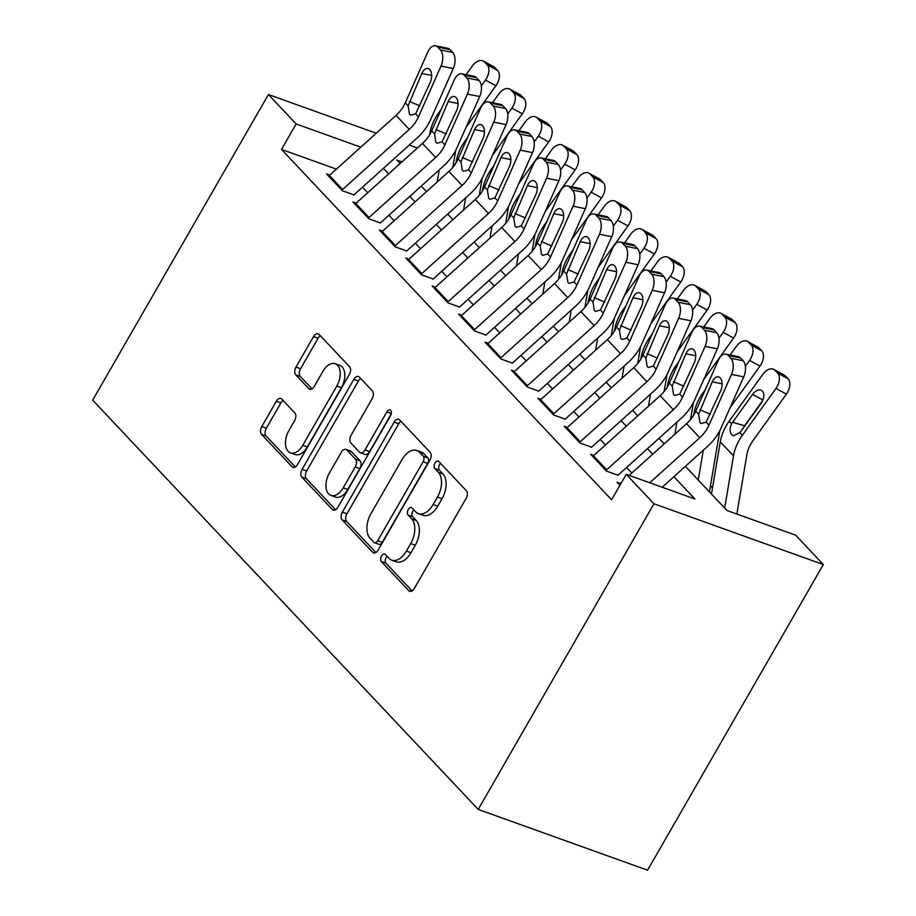 <?xml version="1.0" encoding="UTF-8"?>
<svg xmlns="http://www.w3.org/2000/svg" width="916" height="916" viewBox="0 0 916 916"><rect width="100%" height="100%" fill="white"/><g stroke="black" fill="none" stroke-linecap="round" stroke-linejoin="round"><path stroke-width="1.37" d="M381.514 556.058A4.156 2.462 -70.3 0 0 381.308 561.485L408.857 590.717A5.931 3.515 -70.3 0 0 409.727 591.301A5.931 3.515 -70.3 0 0 414.318 588.473L466.072 498.464A5.931 3.515 -70.3 0 0 466.358 490.713L438.81 461.481A4.156 2.462 -70.3 0 0 438.203 461.08A4.156 2.462 -70.3 0 0 434.986 463.061A4.156 2.462 -70.3 0 0 434.791 468.488L438.352 472.267A18.973 11.267 -70.3 0 1 437.447 497.067L433.131 504.567A18.973 11.267 -70.3 0 1 418.429 513.624A18.973 11.267 -70.3 0 1 415.635 511.769L412.074 507.979A4.156 2.462 -70.3 0 0 411.467 507.579A4.156 2.462 -70.3 0 0 408.25 509.559A4.156 2.462 -70.3 0 0 408.055 514.987L411.616 518.765A18.973 11.267 -70.3 0 1 410.712 543.577L406.395 551.077A18.973 11.267 -70.3 0 1 391.693 560.134A18.973 11.267 -70.3 0 1 388.899 558.268L385.338 554.489A4.156 2.462 -70.3 0 0 384.731 554.077A4.156 2.462 -70.3 0 0 381.514 556.058M387.125 556.39A4.156 2.462 -70.3 0 0 386.083 557.707A4.156 2.462 -70.3 0 0 385.888 563.134L412.074 590.923M440.607 463.382A4.156 2.462 -70.3 0 0 439.565 464.698A4.156 2.462 -70.3 0 0 439.371 470.126L442.932 473.916L438.352 472.267M413.86 509.88A4.156 2.462 -70.3 0 0 412.83 511.197A4.156 2.462 -70.3 0 0 412.624 516.624L416.196 520.414L411.616 518.765M281.762 399.055A5.931 3.515 -70.3 0 0 280.891 398.471A5.931 3.515 -70.3 0 0 276.3 401.3L261.781 426.547A5.931 3.515 -70.3 0 0 261.495 434.299L292.078 466.771A5.931 3.515 -70.3 0 0 292.948 467.355A5.931 3.515 -70.3 0 0 297.551 464.515L349.305 374.518A5.931 3.515 -70.3 0 0 349.58 366.766L318.997 334.306A5.931 3.515 -70.3 0 0 318.127 333.722A5.931 3.515 -70.3 0 0 313.535 336.55L295.994 367.053A5.931 3.515 -70.3 0 0 295.708 374.804L308.795 388.693A5.931 3.515 -70.3 0 0 309.665 389.277A5.931 3.515 -70.3 0 0 314.268 386.449L322.959 371.324A15.87 9.412 -70.3 0 1 335.256 363.755A15.87 9.412 -70.3 0 1 336.836 386.037L302.761 445.291A15.87 9.412 -70.3 0 1 290.464 452.859A15.87 9.412 -70.3 0 1 288.895 430.577L294.574 420.696A5.931 3.515 -70.3 0 0 294.849 412.944L281.762 399.055M336.401 169.139L281.51 149.434L296.154 123.969L268.422 94.531L92.676 400.166L478.221 809.423L647.578 870.2L823.324 564.565L795.603 535.127L726.938 510.487L685.363 466.358M281.51 149.434L611.59 499.815L626.235 474.351L653.967 503.777L478.221 809.423M342.389 512.124A5.931 3.515 -70.3 0 0 342.103 519.876L372.697 552.337A5.931 3.515 -70.3 0 0 373.568 552.92A5.931 3.515 -70.3 0 0 378.159 550.092L429.913 460.084A5.931 3.515 -70.3 0 0 430.199 452.332L399.605 419.871A5.931 3.515 -70.3 0 0 398.735 419.288A5.931 3.515 -70.3 0 0 394.143 422.116L342.389 512.124L346.969 513.761A5.931 3.515 -70.3 0 0 346.683 521.513L375.915 552.543M332.382 509.548L301.799 477.087A5.931 3.515 -70.3 0 1 302.085 469.335L353.839 379.339A5.931 3.515 -70.3 0 1 358.431 376.499A5.931 3.515 -70.3 0 1 359.301 377.083L372.388 390.983A5.931 3.515 -70.3 0 1 372.114 398.735L351.126 435.226A5.931 3.515 -70.3 0 0 350.839 442.978L359.519 452.195A5.931 3.515 -70.3 0 0 360.389 452.779A5.931 3.515 -70.3 0 0 364.992 449.951L386.838 411.948A4.156 2.462 -70.3 0 1 390.056 409.967A4.156 2.462 -70.3 0 1 390.468 415.807L337.855 507.304A5.931 3.515 -70.3 0 1 333.264 510.132A5.931 3.515 -70.3 0 1 332.382 509.548L334.306 510.235M620.247 483.442L617.052 482.297L619.914 485.343M593.843 455.412L590.648 454.267L606.495 471.087L617.934 475.186M567.439 427.383L564.233 426.238L580.08 443.058L591.53 447.157M541.024 399.353L537.829 398.208L553.676 415.017L565.115 419.127M514.62 371.324L511.426 370.179L527.273 386.987L538.711 391.098M488.217 343.294L485.022 342.137L500.857 358.957L512.307 363.068M461.813 315.264L458.607 314.108L474.454 330.928L485.892 335.038M435.398 287.223L432.203 286.078L448.05 302.898L459.489 307.009M408.994 259.194L405.799 258.049L421.635 274.869L433.085 278.979M382.59 231.164L379.384 230.019L395.231 246.839L406.681 250.95M356.175 203.134L352.981 201.989L368.827 218.809L380.266 222.909M631.811 473.034L626.59 467.492M605.396 445.004L600.175 439.462M578.992 416.975L573.771 411.433M552.588 388.945L547.367 383.403M526.173 360.915L520.964 355.374M499.77 332.874L494.548 327.344M473.366 304.845L468.145 299.314M446.962 276.815L441.741 271.273M420.547 248.786L415.326 243.244M394.143 220.756L388.922 215.214M367.74 192.726L362.518 187.185M353.862 194.879L342.424 190.78L326.577 173.96L329.771 175.105M712.499 487.93L710.472 485.789M417.387 147.991L409.257 145.072M376.258 133.232L268.422 94.531M360.79 147.167L296.154 123.969M626.235 474.351L694.9 498.991L673.901 476.698M652.707 454.199L647.486 448.668M626.304 426.169L621.082 420.639M599.888 398.139L594.679 392.598M573.485 370.11L568.264 364.568M547.081 342.08L541.86 336.538M520.677 314.051L515.456 308.509M494.262 286.021L489.041 280.479M467.858 257.991L462.637 252.45M441.455 229.962L436.234 224.42M415.04 201.932L409.83 196.39M388.636 173.903L383.415 168.361M653.967 503.777L823.324 564.565M401.929 161.926L396.857 160.105L400.109 163.563M421.291 186.051L426.512 191.593M447.706 214.081L452.928 219.622M474.11 242.11L479.331 247.652M500.514 270.14L505.735 275.682M526.929 298.181L532.139 303.711M553.333 326.21L558.554 331.752M579.736 354.24L584.958 359.782M606.152 382.27L611.361 387.811M632.555 410.299L637.776 415.841M658.959 438.329L664.18 443.871M391.693 560.134L396.273 561.771A18.973 11.267 -70.3 0 0 410.975 552.714L406.395 551.077M416.196 520.414A18.973 11.267 -70.3 0 1 415.28 545.215L410.975 552.714M418.429 513.624L423.009 515.273A18.973 11.267 -70.3 0 0 437.711 506.216L433.131 504.567M442.932 473.916A18.973 11.267 -70.3 0 1 442.027 498.716L437.711 506.216M400.968 421.314A5.931 3.515 -70.3 0 0 398.723 423.765L346.969 513.761M373.865 542.306A4.156 2.462 -70.3 0 0 374.472 542.719A4.156 2.462 -70.3 0 0 377.69 540.738L423.123 461.733A4.156 2.462 -70.3 0 0 423.318 456.305L419.562 452.321A18.973 11.267 -70.3 0 0 416.769 450.454A18.973 11.267 -70.3 0 0 402.067 459.511L371.014 513.521A18.973 11.267 -70.3 0 0 370.11 538.322L373.865 542.306M374.472 542.719L379.052 544.356A4.156 2.462 -70.3 0 0 382.27 542.375L377.69 540.738M416.769 450.454L421.349 452.103A18.973 11.267 -70.3 0 1 424.142 453.958L427.898 457.954A4.156 2.462 -70.3 0 1 427.703 463.382L382.27 542.375M335.611 509.754L306.379 478.725L301.799 477.087M360.664 378.526A5.931 3.515 -70.3 0 0 358.419 380.976L306.665 470.973A5.931 3.515 -70.3 0 0 306.379 478.725M360.389 452.779L364.969 454.428A5.931 3.515 -70.3 0 0 369.572 451.599L391.189 413.998M329.348 473.103A15.87 9.412 -70.3 0 0 330.916 495.396A15.87 9.412 -70.3 0 0 343.214 487.827L355.213 466.954A5.931 3.515 -70.3 0 0 355.5 459.202L346.809 449.985A5.931 3.515 -70.3 0 0 345.939 449.401A5.931 3.515 -70.3 0 0 341.347 452.229L329.348 473.103M330.916 495.396L335.496 497.045A15.87 9.412 -70.3 0 0 347.782 489.465L343.214 487.827M345.939 449.401L350.519 451.038A5.931 3.515 -70.3 0 1 351.389 451.622L360.08 460.84A5.931 3.515 -70.3 0 1 359.793 468.591L347.782 489.465M290.464 452.859L295.044 454.508A15.87 9.412 -70.3 0 0 307.341 446.939L302.761 445.291M335.256 363.755L339.836 365.392A15.87 9.412 -70.3 0 1 341.405 387.686L307.341 446.939M320.36 335.737A5.931 3.515 -70.3 0 0 318.104 338.187L300.574 368.69A5.931 3.515 -70.3 0 0 300.288 376.442L312.024 388.899M283.124 400.487A5.931 3.515 -70.3 0 0 280.88 402.948L266.35 428.196A5.931 3.515 -70.3 0 0 266.075 435.947L295.307 466.977M736.842 514.048L746.895 454.657A30.205 23.278 -43.3 0 1 752.815 440.894L786.397 394.098L775.967 388.43A12.08 7.465 -61.5 0 0 777.65 373.133L788.081 378.8A12.08 7.465 118.5 0 1 786.397 394.098M724.659 508.071L733.498 455.87A45.319 34.911 -43.3 0 1 742.384 435.226L775.967 388.43M711.457 494.056L720.285 441.856A45.319 34.911 -43.3 0 1 729.182 421.211L762.765 374.415A12.08 7.465 -61.5 0 1 773.814 369.4L784.245 375.079A12.08 7.465 118.5 0 1 785.436 375.995L788.081 378.8M762.902 399.983L752.608 394.395A9.664 5.977 118.5 0 1 761.459 390.388A9.664 5.977 118.5 0 1 762.41 391.121A9.664 5.977 118.5 0 1 761.059 403.361L739.933 432.615L733.315 435.787L731.724 434.791C729.56 432.089 729.525 428.425 731.632 423.81L732.605 422.265L744.571 425.803L762.604 400.67M785.436 375.995L775.005 370.327L777.65 373.133M775.005 370.327A12.08 7.465 -61.5 0 0 773.814 369.4M752.608 394.395L732.605 422.265M744.571 425.803L743.002 428.528M619.113 484.484A21.148 16.293 -43.3 0 1 619.857 483.797L621.827 482.022M629.178 475.404L686.542 423.719A30.205 23.278 136.7 0 0 695.771 411.147L718.281 360.377A12.08 6.767 -78.6 0 1 725.953 354.137A12.08 6.767 -78.6 0 1 728.22 355.465L730.865 358.27L743.139 360.744L740.494 357.938L728.22 355.465M662.176 487.243L707.404 446.504A45.319 34.911 136.7 0 0 721.247 427.635L743.758 376.865L731.483 374.392A12.08 6.767 -78.6 0 0 730.865 358.27M649.742 482.789L699.744 437.733A30.205 23.278 136.7 0 0 708.973 425.161L731.483 374.392M743.139 360.744A12.08 6.767 101.4 0 1 743.758 376.865M725.953 354.137L738.227 356.61A12.08 6.767 101.4 0 1 740.494 357.938M698.61 414.158L712.259 381.835A9.664 5.404 101.4 0 1 718.396 376.842A9.664 5.404 101.4 0 1 720.216 377.907A9.664 5.404 101.4 0 1 720.709 390.8L706.122 422.139L701.221 423.524L699.973 422.642L698.61 414.158L695.771 411.147M709.442 491.915L719.816 430.6M730.029 407.815L759.994 366.068L749.563 360.4A12.08 7.465 -61.5 0 0 751.235 345.103L761.677 350.771A12.08 7.465 118.5 0 1 759.994 366.068M745.372 366.228L749.563 360.4M698.255 480.041L703.305 450.203M693.652 415.177L693.881 413.814A45.319 34.911 -43.3 0 1 702.767 393.17L705.297 389.666M730.178 354.996L736.361 346.385A12.08 7.465 -61.5 0 1 747.41 341.37L757.841 347.05A12.08 7.465 118.5 0 1 759.032 347.965L761.677 350.771M759.032 347.965L748.601 342.298L751.235 345.103M748.601 342.298A12.08 7.465 -61.5 0 0 747.41 341.37M690.527 419.562L693.401 402.571M703.625 379.785L733.59 338.038L723.159 332.371A12.08 7.465 -61.5 0 0 724.831 317.073L735.262 322.741A12.08 7.465 118.5 0 1 733.59 338.038M718.968 338.199L723.159 332.371M674.852 434.253L676.901 422.173M667.249 387.147L667.478 385.785A45.319 34.911 -43.3 0 1 676.363 365.14L678.882 361.637M703.774 326.966L709.946 318.356A12.08 7.465 -61.5 0 1 721.007 313.341L731.437 319.008A12.08 7.465 118.5 0 1 732.628 319.936L735.262 322.741M732.628 319.936L722.186 314.268L724.831 317.073M722.186 314.268A12.08 7.465 -61.5 0 0 721.007 313.341M664.123 391.533L666.997 374.541M677.21 351.755L707.186 310.009L696.744 304.341A12.08 7.465 -61.5 0 0 698.427 289.032L708.858 294.712A12.08 7.465 118.5 0 1 707.186 310.009M692.565 310.169L696.744 304.341M648.448 406.223L650.486 394.143M640.845 359.106L641.074 357.755A45.319 34.911 -43.3 0 1 649.959 337.111L652.478 333.596M677.371 298.925L683.542 290.326A12.08 7.465 -61.5 0 1 694.591 285.311L705.034 290.979A12.08 7.465 118.5 0 1 706.225 291.906L708.858 294.712M706.225 291.906L695.782 286.239L698.427 289.032M695.782 286.239A12.08 7.465 -61.5 0 0 694.591 285.311M637.719 363.503L640.593 346.511M650.807 323.726L680.771 281.979L670.34 276.311A12.08 7.465 -61.5 0 0 672.012 261.003L682.454 266.682A12.08 7.465 118.5 0 1 680.771 281.979M666.15 282.139L670.34 276.311M622.033 378.194L624.082 366.114M614.43 331.077L614.659 329.726A45.319 34.911 -43.3 0 1 623.544 309.081L626.075 305.566M650.955 270.896L657.138 262.297A12.08 7.465 -61.5 0 1 668.188 257.281L678.619 262.949A12.08 7.465 118.5 0 1 679.809 263.877L682.454 266.682M679.809 263.877L669.378 258.209L672.012 261.003M669.378 258.209A12.08 7.465 -61.5 0 0 668.188 257.281M592.709 456.454A21.148 16.293 -43.3 0 1 593.453 455.767L660.138 395.689A30.205 23.278 136.7 0 0 669.356 383.106L691.866 332.348A12.08 6.767 -78.6 0 1 699.549 326.107A12.08 6.767 -78.6 0 1 701.816 327.436L704.461 330.241L716.724 332.714L714.091 329.909L701.816 327.436M617.808 475.393L681 418.475A45.319 34.911 136.7 0 0 694.832 399.605L717.342 348.836L705.08 346.363A12.08 6.767 -78.6 0 0 704.461 330.241M605.911 470.469A21.148 16.293 -43.3 0 1 606.655 469.782L673.34 409.704A30.205 23.278 136.7 0 0 682.569 397.132L705.08 346.363M716.724 332.714A12.08 6.767 101.4 0 1 717.342 348.836M699.549 326.107L711.812 328.581A12.08 6.767 101.4 0 1 714.091 329.909M672.207 386.128L685.855 353.805A9.664 5.404 101.4 0 1 691.992 348.813A9.664 5.404 101.4 0 1 693.813 349.878A9.664 5.404 101.4 0 1 694.305 362.77L679.718 394.109L674.806 395.483L673.569 394.613L672.207 386.128L669.356 383.106M566.306 428.425A21.148 16.293 -43.3 0 1 567.05 427.738L633.735 367.66A30.205 23.278 136.7 0 0 642.952 355.076L665.463 304.318A12.08 6.767 -78.6 0 1 673.134 298.078A12.08 6.767 -78.6 0 1 675.413 299.406L678.046 302.2L690.321 304.685L687.687 301.879L675.413 299.406M591.404 447.363L654.597 390.445A45.319 34.911 136.7 0 0 668.428 371.575L690.939 320.806L678.664 318.333A12.08 6.767 -78.6 0 0 678.046 302.2M579.507 442.439A21.148 16.293 -43.3 0 1 580.252 441.752L646.936 381.674A30.205 23.278 136.7 0 0 656.154 369.091L678.664 318.333M690.321 304.685A12.08 6.767 101.4 0 1 690.939 320.806M673.134 298.078L685.408 300.551A12.08 6.767 101.4 0 1 687.687 301.879M645.803 358.099L659.44 325.775A9.664 5.404 101.4 0 1 665.588 320.783A9.664 5.404 101.4 0 1 667.398 321.837A9.664 5.404 101.4 0 1 667.89 334.741L653.314 366.079L648.402 367.453L647.154 366.583L645.803 358.099L642.952 355.076M539.902 400.395A21.148 16.293 -43.3 0 1 540.635 399.697L607.319 339.63A30.205 23.278 136.7 0 0 616.548 327.046L639.059 276.288A12.08 6.767 -78.6 0 1 646.73 270.048A12.08 6.767 -78.6 0 1 649.009 271.376L651.642 274.17L663.917 276.655L661.272 273.85L649.009 271.376M565 419.333L628.193 362.415A45.319 34.911 136.7 0 0 642.024 343.546L664.535 292.776L652.261 290.303A12.08 6.767 -78.6 0 0 651.642 274.17M553.104 414.41A21.148 16.293 -43.3 0 1 553.848 413.723L620.533 353.645A30.205 23.278 136.7 0 0 629.75 341.061L652.261 290.303M663.917 276.655A12.08 6.767 101.4 0 1 664.535 292.776M646.73 270.048L659.005 272.521A12.08 6.767 101.4 0 1 661.272 273.85M619.388 330.069L633.036 297.746A9.664 5.404 101.4 0 1 639.173 292.754A9.664 5.404 101.4 0 1 640.994 293.807A9.664 5.404 101.4 0 1 641.486 306.711L626.91 338.05L621.998 339.424L620.75 338.554L619.388 330.069L616.548 327.046M513.487 372.365A21.148 16.293 -43.3 0 1 514.231 371.667L580.916 311.6A30.205 23.278 136.7 0 0 590.144 299.017L612.655 248.259A12.08 6.767 -78.6 0 1 620.327 242.019A12.08 6.767 -78.6 0 1 622.594 243.335L625.239 246.141L637.513 248.625L634.868 245.82L622.594 243.335M538.597 391.304L601.778 334.386A45.319 34.911 136.7 0 0 615.609 315.516L638.12 264.747L625.857 262.274A12.08 6.767 -78.6 0 0 625.239 246.141M526.689 386.38A21.148 16.293 -43.3 0 1 527.433 385.682L594.118 325.615A30.205 23.278 136.7 0 0 603.346 313.032L625.857 262.274M637.513 248.625A12.08 6.767 101.4 0 1 638.12 264.747M620.327 242.019L632.59 244.492A12.08 6.767 101.4 0 1 634.868 245.82M592.984 302.04L606.632 269.716A9.664 5.404 101.4 0 1 612.77 264.724A9.664 5.404 101.4 0 1 614.59 265.777A9.664 5.404 101.4 0 1 615.083 278.682L600.495 310.02L595.595 311.394L594.347 310.513L592.984 302.04L590.144 299.017M611.304 335.474L614.178 318.482M624.403 295.696L654.368 253.95L643.937 248.282A12.08 7.465 -61.5 0 0 645.608 232.973L656.051 238.641A12.08 7.465 118.5 0 1 654.368 253.95M639.746 254.11L643.937 248.282M595.629 350.164L597.679 338.084M588.026 303.047L588.255 301.696A45.319 34.911 -43.3 0 1 597.14 281.052L599.659 277.537M624.552 242.866L630.723 234.267A12.08 7.465 -61.5 0 1 641.784 229.252L652.215 234.92A12.08 7.465 118.5 0 1 653.406 235.847L656.051 238.641M653.406 235.847L642.975 230.168L645.608 232.973M642.975 230.168A12.08 7.465 -61.5 0 0 641.784 229.252M487.083 344.336A21.148 16.293 -43.3 0 1 487.827 343.637L554.512 283.571A30.205 23.278 136.7 0 0 563.729 270.987L586.24 220.218A12.08 6.767 -78.6 0 1 593.912 213.989A12.08 6.767 -78.6 0 1 596.19 215.306L598.835 218.111L611.098 220.596L608.464 217.79L596.19 215.306M512.181 363.274L575.374 306.345A45.319 34.911 136.7 0 0 589.206 287.487L611.716 236.717L599.442 234.233A12.08 6.767 -78.6 0 0 598.835 218.111M500.285 358.351A21.148 16.293 -43.3 0 1 501.029 357.652L567.714 297.585A30.205 23.278 136.7 0 0 576.931 285.002L599.442 234.233M611.098 220.596A12.08 6.767 101.4 0 1 611.716 236.717M593.912 213.989L606.186 216.462A12.08 6.767 101.4 0 1 608.464 217.79M566.58 274.01L580.229 241.675A9.664 5.404 101.4 0 1 586.366 236.694A9.664 5.404 101.4 0 1 588.175 237.748A9.664 5.404 101.4 0 1 588.679 250.652L574.092 281.979L569.18 283.365L567.931 282.483L566.58 274.01L563.729 270.987M584.9 307.444L587.774 290.452M597.999 267.667L627.964 225.92L617.521 220.252A12.08 7.465 -61.5 0 0 619.205 204.944L629.635 210.611A12.08 7.465 118.5 0 1 627.964 225.92M613.342 226.08L617.521 220.252M569.225 322.134L571.263 310.055M561.623 275.018L561.851 273.666A45.319 34.911 -43.3 0 1 570.737 253.022L573.256 249.507M598.148 214.836L604.32 206.226A12.08 7.465 -61.5 0 1 615.369 201.222L625.811 206.89A12.08 7.465 118.5 0 1 627.002 207.817L629.635 210.611M627.002 207.817L616.56 202.138L619.205 204.944M616.56 202.138A12.08 7.465 -61.5 0 0 615.369 201.222M460.679 316.306A21.148 16.293 -43.3 0 1 461.424 315.608L528.108 255.541A30.205 23.278 136.7 0 0 537.326 242.958L559.836 192.188A12.08 6.767 -78.6 0 1 567.508 185.948A12.08 6.767 -78.6 0 1 569.786 187.276L572.42 190.081L584.694 192.555L582.049 189.761L569.786 187.276M485.778 335.245L548.97 278.315A45.319 34.911 136.7 0 0 562.802 259.446L585.313 208.688L573.038 206.203A12.08 6.767 -78.6 0 0 572.42 190.081M473.881 330.321A21.148 16.293 -43.3 0 1 474.625 329.623L541.31 269.556A30.205 23.278 136.7 0 0 550.527 256.972L573.038 206.203M584.694 192.555A12.08 6.767 101.4 0 1 585.313 208.688M567.508 185.948L579.782 188.433A12.08 6.767 101.4 0 1 582.049 189.761M540.165 245.98L553.814 213.646A9.664 5.404 101.4 0 1 559.951 208.653A9.664 5.404 101.4 0 1 561.771 209.718A9.664 5.404 101.4 0 1 562.264 222.622L547.688 253.95L542.776 255.335L541.528 254.453L540.165 245.98L537.326 242.958M558.497 279.403L561.371 262.423M571.584 239.637L601.549 197.89L591.118 192.211A12.08 7.465 -61.5 0 0 592.801 176.914L603.232 182.582A12.08 7.465 118.5 0 1 601.549 197.89M586.927 198.051L591.118 192.211M542.81 294.105L544.86 282.014M535.207 246.988L535.436 245.637A45.319 34.911 -43.3 0 1 544.333 224.993L546.852 221.477M571.733 186.807L577.916 178.196A12.08 7.465 -61.5 0 1 588.965 173.193L599.396 178.86A12.08 7.465 118.5 0 1 600.587 179.776L603.232 182.582M600.587 179.776L590.156 174.109L592.801 176.914M590.156 174.109A12.08 7.465 -61.5 0 0 588.965 173.193M434.264 288.277A21.148 16.293 -43.3 0 1 435.008 287.578L501.693 227.511A30.205 23.278 136.7 0 0 510.922 214.928L533.433 164.159A12.08 6.767 -78.6 0 1 541.104 157.918A12.08 6.767 -78.6 0 1 543.371 159.247L546.016 162.052L558.291 164.525L555.646 161.731L543.371 159.247M459.374 307.215L522.555 250.286A45.319 34.911 136.7 0 0 536.398 231.416L558.909 180.658L546.634 178.173A12.08 6.767 -78.6 0 0 546.016 162.052M447.477 302.291A21.148 16.293 -43.3 0 1 448.21 301.593L514.895 241.526A30.205 23.278 136.7 0 0 524.124 228.943L546.634 178.173M558.291 164.525A12.08 6.767 101.4 0 1 558.909 180.658M541.104 157.918L553.379 160.403A12.08 6.767 101.4 0 1 555.646 161.731M513.761 217.951L527.41 185.616A9.664 5.404 101.4 0 1 533.547 180.624A9.664 5.404 101.4 0 1 535.368 181.689A9.664 5.404 101.4 0 1 535.86 194.593L521.273 225.92L516.372 227.305L515.124 226.424L513.761 217.951L510.922 214.928M532.093 251.373L534.967 234.393M545.18 211.607L575.145 169.861L564.714 164.182A12.08 7.465 -61.5 0 0 566.386 148.884L576.828 154.552A12.08 7.465 118.5 0 1 575.145 169.861M560.523 170.021L564.714 164.182M516.406 266.075L518.456 253.984M508.804 218.958L509.033 217.607A45.319 34.911 -43.3 0 1 517.918 196.963L520.448 193.448M545.329 158.777L551.512 150.167A12.08 7.465 -61.5 0 1 562.561 145.163L572.992 150.831A12.08 7.465 118.5 0 1 574.183 151.747L576.828 154.552M574.183 151.747L563.752 146.079L566.386 148.884M563.752 146.079A12.08 7.465 -61.5 0 0 562.561 145.163M407.86 260.247A21.148 16.293 -43.3 0 1 408.605 259.549L475.29 199.47A30.205 23.278 136.7 0 0 484.507 186.898L507.017 136.129A12.08 6.767 -78.6 0 1 514.7 129.889A12.08 6.767 -78.6 0 1 516.967 131.217L519.612 134.022L531.875 136.495L529.242 133.69L516.967 131.217M432.959 279.185L496.151 222.256A45.319 34.911 136.7 0 0 509.983 203.386L532.494 152.629L520.231 150.144A12.08 6.767 -78.6 0 0 519.612 134.022M421.062 274.262A21.148 16.293 -43.3 0 1 421.807 273.563L488.491 213.485A30.205 23.278 136.7 0 0 497.72 200.913L520.231 150.144M531.875 136.495A12.08 6.767 101.4 0 1 532.494 152.629M514.7 129.889L526.963 132.373A12.08 6.767 101.4 0 1 529.242 133.69M487.358 189.921L501.006 157.586A9.664 5.404 101.4 0 1 507.143 152.594A9.664 5.404 101.4 0 1 508.964 153.659A9.664 5.404 101.4 0 1 509.456 166.563L494.869 197.89L489.957 199.276L488.72 198.394L487.358 189.921L484.507 186.898M505.678 223.344L508.552 206.352M518.777 183.566L548.741 141.831L538.299 136.152A12.08 7.465 -61.5 0 0 539.982 120.855L550.413 126.523A12.08 7.465 118.5 0 1 548.741 141.831M534.12 141.991L538.299 136.152M490.003 238.046L492.041 225.954M482.4 190.929L482.629 189.578A45.319 34.911 -43.3 0 1 491.514 168.933L494.033 165.418M518.925 130.748L525.097 122.137A12.08 7.465 -61.5 0 1 536.146 117.133L546.589 122.801A12.08 7.465 118.5 0 1 547.779 123.717L550.413 126.523M547.779 123.717L537.337 118.049L539.982 120.855M537.337 118.049A12.08 7.465 -61.5 0 0 536.146 117.133M381.457 232.217A21.148 16.293 -43.3 0 1 382.201 231.519L448.886 171.441A30.205 23.278 136.7 0 0 458.103 158.869L480.614 108.099A12.08 6.767 -78.6 0 1 488.285 101.859A12.08 6.767 -78.6 0 1 490.564 103.187L493.197 105.993L505.472 108.466L502.827 105.661L490.564 103.187M406.555 251.156L469.748 194.226A45.319 34.911 136.7 0 0 483.579 175.357L506.09 124.599L493.816 122.114A12.08 6.767 -78.6 0 0 493.197 105.993M394.659 246.232A21.148 16.293 -43.3 0 1 395.403 245.534L462.088 185.456A30.205 23.278 136.7 0 0 471.305 172.884L493.816 122.114M505.472 108.466A12.08 6.767 101.4 0 1 506.09 124.599M488.285 101.859L500.56 104.344A12.08 6.767 101.4 0 1 502.827 105.661M460.954 161.88L474.591 129.557A9.664 5.404 101.4 0 1 480.74 124.565A9.664 5.404 101.4 0 1 482.549 125.629A9.664 5.404 101.4 0 1 483.041 138.522L468.465 169.861L463.553 171.246L462.305 170.365L460.954 161.88L458.103 158.869M479.274 195.314L482.148 178.322M492.361 155.537L522.338 113.79L511.895 108.122A12.08 7.465 -61.5 0 0 513.578 92.825L524.009 98.493A12.08 7.465 118.5 0 1 522.338 113.79M507.716 113.95L511.895 108.122M463.599 210.016L465.637 197.925M455.996 162.899L456.225 161.548A45.319 34.911 -43.3 0 1 465.11 140.904L467.629 137.389M492.51 102.718L498.693 94.108A12.08 7.465 -61.5 0 1 509.743 89.092L520.185 94.772A12.08 7.465 118.5 0 1 521.364 95.688L524.009 98.493M521.364 95.688L510.933 90.02L513.578 92.825M510.933 90.02A12.08 7.465 -61.5 0 0 509.743 89.092M355.053 204.176A21.148 16.293 -43.3 0 1 355.786 203.489L422.471 143.411A30.205 23.278 136.7 0 0 431.699 130.839L454.21 80.07A12.08 6.767 -78.6 0 1 461.882 73.83A12.08 6.767 -78.6 0 1 464.149 75.158L466.794 77.963L479.068 80.436L476.423 77.631L464.149 75.158M380.151 223.126L443.333 166.197A45.319 34.911 136.7 0 0 457.176 147.327L479.686 96.558L467.412 94.085A12.08 6.767 -78.6 0 0 466.794 77.963M368.255 218.203A21.148 16.293 -43.3 0 1 368.999 217.504L435.684 157.426A30.205 23.278 136.7 0 0 444.901 144.854L467.412 94.085M479.068 80.436A12.08 6.767 101.4 0 1 479.686 96.558M461.882 73.83L474.156 76.314A12.08 6.767 101.4 0 1 476.423 77.631M434.539 133.851L448.187 101.527A9.664 5.404 101.4 0 1 454.325 96.535A9.664 5.404 101.4 0 1 456.145 97.6A9.664 5.404 101.4 0 1 456.637 110.493L442.062 141.831L437.15 143.217L435.901 142.335L434.539 133.851L431.699 130.839M452.87 167.285L455.744 150.293M465.958 127.507L495.922 85.761L485.491 80.093A12.08 7.465 -61.5 0 0 487.163 64.796L497.606 70.463A12.08 7.465 118.5 0 1 495.922 85.761M481.301 85.921L485.491 80.093M437.184 181.975L439.233 169.895M429.581 134.87L429.81 133.507A45.319 34.911 -43.3 0 1 438.695 112.874L441.226 109.359M466.107 74.688L472.29 66.078A12.08 7.465 -61.5 0 1 483.339 61.063L493.77 66.742A12.08 7.465 118.5 0 1 494.961 67.658L497.606 70.463M494.961 67.658L484.53 61.99L487.163 64.796M484.53 61.99A12.08 7.465 -61.5 0 0 483.339 61.063M328.638 176.147A21.148 16.293 -43.3 0 1 329.382 175.46L396.067 115.382A30.205 23.278 136.7 0 0 405.296 102.81L427.806 52.04A12.08 6.767 -78.6 0 1 435.478 45.8A12.08 6.767 -78.6 0 1 437.745 47.128L440.39 49.933L452.653 52.407L450.019 49.601L437.745 47.128M353.748 195.085L416.929 138.167A45.319 34.911 136.7 0 0 430.76 119.298L453.271 68.528L441.008 66.055A12.08 6.767 -78.6 0 0 440.39 49.933M341.84 190.162A21.148 16.293 -43.3 0 1 342.584 189.475L409.269 129.396A30.205 23.278 136.7 0 0 418.498 116.824L441.008 66.055M452.653 52.407A12.08 6.767 101.4 0 1 453.271 68.528M435.478 45.8L447.741 48.273A12.08 6.767 101.4 0 1 450.019 49.601M408.135 105.821L421.784 73.498A9.664 5.404 101.4 0 1 427.921 68.505A9.664 5.404 101.4 0 1 429.741 69.57A9.664 5.404 101.4 0 1 430.234 82.463L415.646 113.802L410.734 115.176L409.498 114.305L408.135 105.821L405.296 102.81M385.888 563.134L381.308 561.485M439.371 470.126L434.791 468.488M412.624 516.624L408.055 514.987M415.28 545.215L410.712 543.577M442.027 498.716L437.447 497.067M410.769 591.404L408.857 590.717M398.723 423.765L394.143 422.116M374.61 553.024L372.697 552.337M346.683 521.513L342.103 519.876M427.703 463.382L423.123 461.733M427.898 457.954L423.318 456.305M424.142 453.958L419.562 452.321M306.665 470.973L302.085 469.335M358.419 380.976L353.839 379.339M369.572 451.599L364.992 449.951M391.281 413.54L386.838 411.948M359.793 468.591L355.213 466.954M360.08 460.84L355.5 459.202M351.389 451.622L346.809 449.985M341.405 387.686L336.836 386.037M310.719 389.38L308.795 388.693M300.288 376.442L295.708 374.804M300.574 368.69L295.994 367.053M318.104 338.187L313.535 336.55M293.99 467.458L292.078 466.771M266.075 435.947L261.495 434.299M266.35 428.196L261.781 426.547M280.88 402.948L276.3 401.3M729.182 421.211L731.632 423.81M720.285 441.856L733.498 455.87M739.933 432.615L742.384 435.226M708.973 425.161L706.122 422.139M699.744 437.733L686.542 423.719M620.453 484.415L619.857 483.797M722.117 383.827L712.259 381.835M699.881 409.761L710.324 414.215M702.767 393.17L703.431 393.869M676.363 365.14L677.016 365.839M649.959 337.111L650.612 337.809M623.544 309.081L624.208 309.78M682.569 397.132L679.718 394.109M673.34 409.704L660.138 395.689M606.655 469.782L593.453 455.767M695.713 355.797L685.855 353.805M673.466 381.72L683.92 386.186M656.154 369.091L653.314 366.079M646.936 381.674L633.735 367.66M580.252 441.752L567.05 427.738M669.31 327.768L659.44 325.775M647.062 353.69L657.516 358.156M629.75 341.061L626.91 338.05M620.533 353.645L607.319 339.63M553.848 413.723L540.635 399.697M642.895 299.738L633.036 297.746M620.659 325.661L631.113 330.126M603.346 313.032L600.495 310.02M594.118 325.615L580.916 311.6M527.433 385.682L514.231 371.667M616.491 271.697L606.632 269.716M594.244 297.631L604.697 302.097M597.14 281.052L597.793 281.75M576.931 285.002L574.092 281.979M567.714 297.585L554.512 283.571M501.029 357.652L487.827 343.637M590.087 243.667L580.229 241.675M567.84 269.602L578.294 274.067M570.737 253.022L571.389 253.721M550.527 256.972L547.688 253.95M541.31 269.556L528.108 255.541M474.625 329.623L461.424 315.608M563.672 215.638L553.814 213.646M541.436 241.572L551.89 246.026M544.333 224.993L544.986 225.691M524.124 228.943L521.273 225.92M514.895 241.526L501.693 227.511M448.21 301.593L435.008 287.578M537.268 187.608L527.41 185.616M515.032 213.542L525.475 217.997M517.918 196.963L518.582 197.661M497.72 200.913L494.869 197.89M488.491 213.485L475.29 199.47M421.807 273.563L408.605 259.549M510.865 159.579L501.006 157.586M488.617 185.513L499.071 189.967M491.514 168.933L492.167 169.62M471.305 172.884L468.465 169.861M462.088 185.456L448.886 171.441M395.403 245.534L382.201 231.519M484.45 131.549L474.591 129.557M462.214 157.483L472.667 161.937M465.11 140.904L465.763 141.591M444.901 144.854L442.062 141.831M435.684 157.426L422.471 143.411M368.999 217.504L355.786 203.489M458.046 103.519L448.187 101.527M435.81 129.454L446.252 133.908M438.695 112.874L439.359 113.561M418.498 116.824L415.646 113.802M409.269 129.396L396.067 115.382M342.584 189.475L329.382 175.46M431.642 75.49L421.784 73.498M409.395 101.424L419.849 105.878"/></g></svg>
